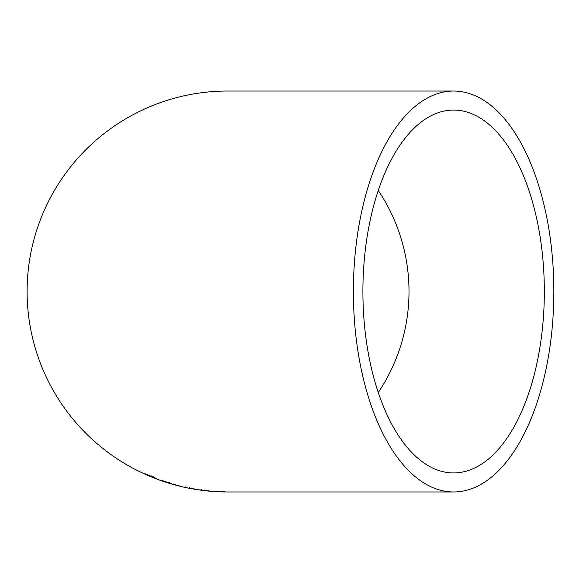 <?xml version="1.0" encoding="UTF-8"?>
<svg xmlns="http://www.w3.org/2000/svg" width="583" height="583" viewBox="0 0 583 583"><rect width="100%" height="100%" fill="white"/><g stroke="black" fill="none" stroke-linecap="round" stroke-linejoin="round"><path stroke-width="0.87" d="M453.618 491.965A200.465 100.232 90 0 0 553.85 291.5A200.465 100.232 90 0 0 453.618 91.035A200.465 100.232 90 0 0 353.385 291.5A200.465 100.232 90 0 0 453.618 491.965L227.574 491.965A200.465 200.465 0 0 1 27.11 291.5A200.465 200.465 0 0 1 227.574 91.035L453.618 91.035M225.927 491.943L213.997 491.454L225.927 491.943M210.383 491.105L198.526 489.749L210.383 491.105M189.577 488L195.961 489.305L189.577 488M173.77 483.977L173.654 484.386L180.927 486.295L173.661 484.356M165.514 481.594L161.17 480.487L171.679 483.752L165.514 481.594M150.917 476.573L156.885 478.825L146.807 474.584L156.674 478.556L144.446 473.542L150.917 476.573L151.077 476.18M362.903 291.5A181.43 90.715 90 0 0 453.618 472.93A181.43 90.715 90 0 0 544.333 291.5A181.43 90.715 90 0 0 453.618 110.07A181.43 90.715 90 0 0 362.903 291.5M378.272 392.534A181.43 181.43 0 0 0 378.272 190.466M146.982 474.19L146.807 474.584L146.982 474.19M149.233 474.992L149.066 475.385M151.267 475.845L151.099 476.238M153.548 476.814L153.387 477.215M154.408 477.215L154.247 477.615M154.459 477.885L146.792 474.671L154.459 477.885L154.612 477.492M150.829 475.852L150.662 476.245M146.967 474.278L146.792 474.671M161.309 480.079L161.17 480.487M165.587 481.565L165.455 481.973L169.194 483.001L161.782 480.56L161.921 480.152L161.782 480.545L165.455 481.944M163.058 480.399L162.912 480.8M165.608 481.237L165.477 481.638M185.212 486.892L185.124 487.315M189.635 487.825L189.555 488.248M189.541 488.029L193.396 488.867L193.469 488.437L193.396 488.867L189.541 488.029L189.628 487.614M186.99 487.089L186.895 487.505M201.419 489.647L201.361 490.07M204.793 490.055L204.742 490.478M207.847 490.427L207.803 490.85M205.114 490.165L205.063 490.587M208.867 490.587L208.831 491.017M204.815 490.186L204.771 490.616M207.679 490.441L207.635 490.864M216.869 491.178L216.84 491.6M220.265 491.338L220.25 491.768M223.34 491.462L223.325 491.884M220.578 491.374L220.563 491.804M224.375 491.498L224.368 491.928M220.301 491.389L220.287 491.819M223.172 491.462L223.158 491.892M169.194 483.001L169.318 482.6M185.824 486.929L185.737 487.352L185.824 486.929M185.737 487.352L185.824 486.936M193.396 488.867L193.469 488.452"/></g></svg>
